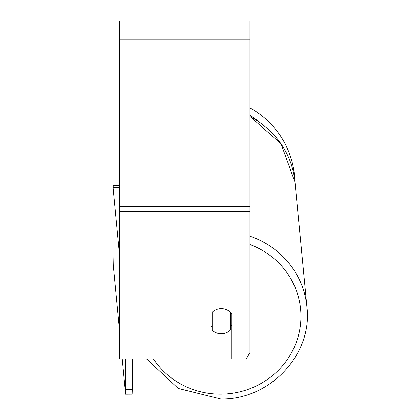 <?xml version="1.0" encoding="UTF-8"?>
<svg xmlns="http://www.w3.org/2000/svg" width="420" height="420" viewBox="0 0 420 420"><rect width="100%" height="100%" fill="white"/><g stroke="black" fill="none" stroke-linecap="round" stroke-linejoin="round"><path stroke-width="0.63" d="M230.407 312.244L230.407 330.12A13.025 12.574 -5.5 0 1 221.293 333.774A13.025 12.574 -5.5 0 1 212.179 330.236L212.179 312.254M210.877 326.135A13.025 12.574 -5.5 0 0 211.89 327.201L212.179 330.236M212.179 312.27A13.025 12.574 -5.5 0 1 214.609 310.443A13.025 12.579 0 0 1 231.714 313.688L231.714 358.974L246.188 358.974L249.947 352.685L249.947 211.444L119.721 211.444L119.721 358.974L210.877 358.974L210.877 313.688M231.714 325.243A13.025 12.574 -5.5 0 1 230.407 326.802M211.89 327.201L211.89 312.538M249.947 211.444L249.947 21L119.721 21L119.721 211.444M249.947 107.867A86.599 86.599 0 0 1 294.808 180.469A86.599 86.599 0 0 0 249.947 107.867M113.206 187.666L113.206 185.734L119.721 185.734M113.222 263.875L113.206 263.141M119.721 332.556L113.242 264.826L113.08 256.851L113.08 187.666L119.59 187.625L119.721 188.974M113.08 187.666L119.721 257.082M132.284 358.974L132.284 389.566L125.78 389.608L125.617 394.212L132.127 394.175L132.284 389.566M125.78 358.974L125.78 389.608M125.617 394.212L122.246 358.974M249.947 244.545A80.089 77.338 -5.5 0 1 299.56 330.598A80.089 77.338 -5.5 0 1 220.873 394.175A80.089 77.338 -5.5 0 1 153.452 358.974M249.947 116.603A86.599 83.622 -5.5 0 1 294.998 182.212L306.92 306.883A86.599 83.622 174.5 0 0 249.947 236.203M249.947 39.233L119.721 39.233M249.947 206.724L119.721 206.724M259.192 121.963A80.089 80.089 0 0 0 249.947 115.39M146.627 358.974L178.227 388.458L220.752 399C269.871 400.092 312.884 354.281 306.92 306.883C312.884 354.281 269.871 400.092 220.752 399L178.227 388.458L146.627 358.974M249.947 116.424L281.012 143.777L294.998 182.212L294.808 180.469"/></g></svg>
